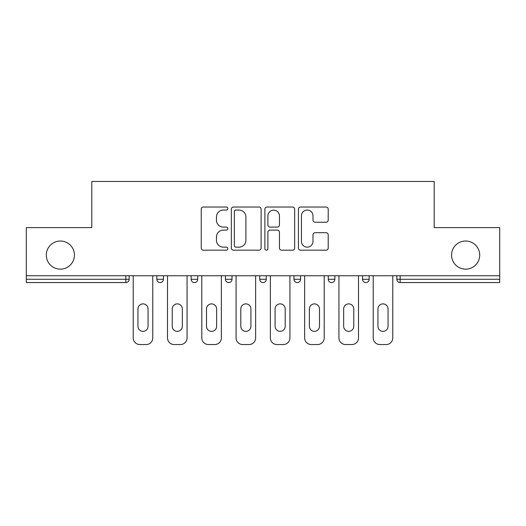 <?xml version="1.0" encoding="UTF-8"?>
<svg xmlns="http://www.w3.org/2000/svg" width="526" height="526" viewBox="0 0 526 526"><rect width="100%" height="100%" fill="white"/><g stroke="black" fill="none" stroke-linecap="round" stroke-linejoin="round"><path stroke-width="0.79" d="M74.429 255.09A14.064 14.064 0 0 1 60.365 269.154A14.064 14.064 0 0 1 46.301 255.09A14.064 14.064 0 0 1 60.365 241.02A14.064 14.064 0 0 1 74.429 255.09M479.699 255.09A14.064 14.064 0 0 1 465.635 269.154A14.064 14.064 0 0 1 451.571 255.09A14.064 14.064 0 0 1 465.635 241.02A14.064 14.064 0 0 1 479.699 255.09M227.837 208.539A1.512 1.512 0 0 0 226.325 207.034L203.404 207.034A2.157 2.157 0 0 0 201.248 209.19L201.248 248.022A2.157 2.157 0 0 0 203.404 250.179L226.325 250.179A1.512 1.512 0 0 0 227.837 248.666A1.512 1.512 0 0 0 226.325 247.154L223.359 247.154A6.904 6.904 0 0 1 216.456 240.257L216.456 237.016A6.904 6.904 0 0 1 223.359 230.112L226.325 230.112A1.512 1.512 0 0 0 227.837 228.606A1.512 1.512 0 0 0 226.325 227.094L223.359 227.094A6.904 6.904 0 0 1 216.456 220.19L216.456 216.955A6.904 6.904 0 0 1 223.359 210.052L226.325 210.052A1.512 1.512 0 0 0 227.837 208.539M326.048 222.242A2.157 2.157 0 0 0 328.204 220.085L328.204 209.19A2.157 2.157 0 0 0 326.048 207.034L300.589 207.034A2.157 2.157 0 0 0 298.433 209.19L298.433 248.022A2.157 2.157 0 0 0 300.589 250.179L326.048 250.179A2.157 2.157 0 0 0 328.204 248.022L328.204 234.859A2.157 2.157 0 0 0 326.048 232.702L315.153 232.702A2.157 2.157 0 0 0 312.996 234.859L312.996 241.388A5.773 5.773 0 0 1 307.223 247.154A5.773 5.773 0 0 1 301.451 241.388L301.451 215.824A5.773 5.773 0 0 1 307.223 210.052A5.773 5.773 0 0 1 312.996 215.824L312.996 220.085A2.157 2.157 0 0 0 315.153 222.242L326.048 222.242M26.3 275.749L26.3 227.613L91.794 227.613L91.794 181.463L434.206 181.463L434.206 227.613L499.7 227.613L499.7 275.749L26.3 275.749L26.3 279.267L125.859 279.267L125.859 275.749M261.113 209.19A2.157 2.157 0 0 0 258.956 207.034L233.498 207.034A2.157 2.157 0 0 0 231.341 209.19L231.341 248.022A2.157 2.157 0 0 0 233.498 250.179L258.956 250.179A2.157 2.157 0 0 0 261.113 248.022L261.113 209.19M267.044 207.034L292.502 207.034A2.157 2.157 0 0 1 294.659 209.19L294.659 248.022A2.157 2.157 0 0 1 292.502 250.179L281.607 250.179A2.157 2.157 0 0 1 279.451 248.022L279.451 232.275A2.157 2.157 0 0 0 277.294 230.112L270.068 230.112A2.157 2.157 0 0 0 267.905 232.275L267.905 248.666A1.512 1.512 0 0 1 266.399 250.179A1.512 1.512 0 0 1 264.887 248.666L264.887 209.19A2.157 2.157 0 0 1 267.044 207.034M125.859 282.561A3.294 3.294 0 0 0 129.153 279.267L125.859 279.267L125.859 282.561A3.294 3.294 0 0 0 129.153 279.267L129.153 275.749L129.153 279.267A3.294 3.294 0 0 1 125.859 282.561L26.3 282.561L26.3 279.267M499.7 275.749L499.7 282.561L400.141 282.561A3.294 3.294 0 0 1 396.847 279.267L396.847 275.749L396.847 279.267L499.7 279.267M156.847 275.749L156.847 279.267L156.847 275.749M160.147 282.561A3.294 3.294 0 0 1 156.847 279.267A3.294 3.294 0 0 0 160.147 282.561A3.294 3.294 0 0 0 163.441 279.267L163.441 275.749L163.441 279.267A3.294 3.294 0 0 1 160.147 282.561A3.294 3.294 0 0 1 156.847 279.267L163.441 279.267A3.294 3.294 0 0 1 160.147 282.561M191.135 275.749L191.135 279.267L191.135 275.749M197.723 275.749L197.723 279.267L197.723 275.749M225.417 275.749L225.417 279.267L225.417 275.749M232.012 275.749L232.012 279.267L232.012 275.749M266.294 275.749L266.294 279.267L259.706 279.267A3.294 3.294 0 0 0 263 282.561A3.294 3.294 0 0 1 259.706 279.267L259.706 275.749M293.988 279.267A3.294 3.294 0 0 0 297.282 282.561A3.294 3.294 0 0 0 300.583 279.267A3.294 3.294 0 0 1 297.282 282.561A3.294 3.294 0 0 0 300.583 279.267L300.583 275.749L300.583 279.267L293.988 279.267A3.294 3.294 0 0 0 297.282 282.561A3.294 3.294 0 0 1 293.988 279.267L293.988 275.749M328.277 275.749L328.277 279.267L328.277 275.749M334.865 275.749L334.865 279.267L334.865 275.749M362.559 275.749L362.559 279.267L362.559 275.749M369.153 275.749L369.153 279.267L369.153 275.749M194.429 282.561A3.294 3.294 0 0 1 191.135 279.267A3.294 3.294 0 0 0 194.429 282.561A3.294 3.294 0 0 0 197.723 279.267A3.294 3.294 0 0 1 194.429 282.561A3.294 3.294 0 0 1 191.135 279.267L197.723 279.267A3.294 3.294 0 0 1 194.429 282.561M228.718 282.561A3.294 3.294 0 0 1 225.417 279.267A3.294 3.294 0 0 0 228.718 282.561A3.294 3.294 0 0 0 232.012 279.267A3.294 3.294 0 0 1 228.718 282.561A3.294 3.294 0 0 1 225.417 279.267L232.012 279.267A3.294 3.294 0 0 1 228.718 282.561M266.294 279.267A3.294 3.294 0 0 1 263 282.561A3.294 3.294 0 0 0 266.294 279.267A3.294 3.294 0 0 1 263 282.561A3.294 3.294 0 0 1 259.706 279.267M331.571 282.561A3.294 3.294 0 0 1 328.277 279.267A3.294 3.294 0 0 0 331.571 282.561A3.294 3.294 0 0 0 334.865 279.267A3.294 3.294 0 0 1 331.571 282.561A3.294 3.294 0 0 1 328.277 279.267L334.865 279.267M365.853 282.561A3.294 3.294 0 0 1 362.559 279.267A3.294 3.294 0 0 0 365.853 282.561A3.294 3.294 0 0 0 369.153 279.267A3.294 3.294 0 0 1 365.853 282.561A3.294 3.294 0 0 1 362.559 279.267L369.153 279.267M235.872 210.052A1.512 1.512 0 0 0 234.359 211.564L234.359 245.649A1.512 1.512 0 0 0 235.872 247.154L239.001 247.154A6.904 6.904 0 0 0 245.905 240.257L245.905 216.955A6.904 6.904 0 0 0 239.001 210.052L235.872 210.052M279.451 215.93A5.773 5.773 0 0 0 273.678 210.163A5.773 5.773 0 0 0 267.905 215.93L267.905 224.937A2.157 2.157 0 0 0 270.068 227.094L277.294 227.094A2.157 2.157 0 0 0 279.451 224.937L279.451 215.93M148.056 308.933A5.056 5.056 0 0 0 143 303.877A5.056 5.056 0 0 0 137.95 308.933A5.056 5.056 0 0 1 143 303.877A5.056 5.056 0 0 1 148.056 308.933L148.056 326.298A5.056 5.056 0 0 1 143 331.354A5.056 5.056 0 0 1 137.95 326.298A5.056 5.056 0 0 0 143 331.354A5.056 5.056 0 0 0 148.056 326.298M133.223 275.749L133.223 337.942L133.223 275.749M139.817 344.537L146.189 344.537L139.817 344.537A6.595 6.595 0 0 1 133.223 337.942M152.783 275.749L152.783 337.942L152.783 275.749M137.95 326.298L137.95 308.933M146.189 344.537A6.595 6.595 0 0 0 152.783 337.942M182.344 308.933A5.056 5.056 0 0 0 177.288 303.877A5.056 5.056 0 0 0 172.232 308.933A5.056 5.056 0 0 1 177.288 303.877A5.056 5.056 0 0 1 182.344 308.933L182.344 326.298A5.056 5.056 0 0 1 177.288 331.354A5.056 5.056 0 0 1 172.232 326.298A5.056 5.056 0 0 0 177.288 331.354A5.056 5.056 0 0 0 182.344 326.298M167.505 275.749L167.505 337.942L167.505 275.749M174.099 344.537L180.471 344.537L174.099 344.537A6.595 6.595 0 0 1 167.505 337.942M187.065 275.749L187.065 337.942L187.065 275.749M216.627 308.933A5.056 5.056 0 0 0 211.57 303.877A5.056 5.056 0 0 0 206.514 308.933A5.056 5.056 0 0 1 211.57 303.877A5.056 5.056 0 0 1 216.627 308.933L216.627 326.298A5.056 5.056 0 0 1 211.57 331.354A5.056 5.056 0 0 1 206.514 326.298A5.056 5.056 0 0 0 211.57 331.354A5.056 5.056 0 0 0 216.627 326.298M201.793 275.749L201.793 337.942L201.793 275.749M208.388 344.537L214.759 344.537L208.388 344.537A6.595 6.595 0 0 1 201.793 337.942M221.354 275.749L221.354 337.942L221.354 275.749M250.915 308.933A5.056 5.056 0 0 0 245.859 303.877A5.056 5.056 0 0 0 240.803 308.933A5.056 5.056 0 0 1 245.859 303.877A5.056 5.056 0 0 1 250.915 308.933L250.915 326.298A5.056 5.056 0 0 1 245.859 331.354A5.056 5.056 0 0 1 240.803 326.298A5.056 5.056 0 0 0 245.859 331.354A5.056 5.056 0 0 0 250.915 326.298M236.075 275.749L236.075 337.942L236.075 275.749M242.67 344.537L249.041 344.537L242.67 344.537A6.595 6.595 0 0 1 236.075 337.942M255.636 275.749L255.636 337.942L255.636 275.749M285.197 308.933A5.056 5.056 0 0 0 280.141 303.877A5.056 5.056 0 0 0 275.085 308.933A5.056 5.056 0 0 1 280.141 303.877A5.056 5.056 0 0 1 285.197 308.933L285.197 326.298A5.056 5.056 0 0 1 280.141 331.354A5.056 5.056 0 0 1 275.085 326.298A5.056 5.056 0 0 0 280.141 331.354A5.056 5.056 0 0 0 285.197 326.298M270.364 275.749L270.364 337.942L270.364 275.749M276.959 344.537L283.33 344.537L276.959 344.537A6.595 6.595 0 0 1 270.364 337.942M289.925 275.749L289.925 337.942L289.925 275.749M319.486 308.933A5.056 5.056 0 0 0 314.43 303.877A5.056 5.056 0 0 0 309.373 308.933A5.056 5.056 0 0 1 314.43 303.877A5.056 5.056 0 0 1 319.486 308.933L319.486 326.298A5.056 5.056 0 0 1 314.43 331.354A5.056 5.056 0 0 1 309.373 326.298A5.056 5.056 0 0 0 314.43 331.354A5.056 5.056 0 0 0 319.486 326.298M304.646 275.749L304.646 337.942L304.646 275.749M311.241 344.537L317.612 344.537L311.241 344.537A6.595 6.595 0 0 1 304.646 337.942M324.207 275.749L324.207 337.942L324.207 275.749M172.232 326.298L172.232 308.933M180.471 344.537A6.595 6.595 0 0 0 187.065 337.942M206.514 326.298L206.514 308.933M214.759 344.537A6.595 6.595 0 0 0 221.354 337.942M240.803 326.298L240.803 308.933M249.041 344.537A6.595 6.595 0 0 0 255.636 337.942M275.085 326.298L275.085 308.933M283.33 344.537A6.595 6.595 0 0 0 289.925 337.942M309.373 326.298L309.373 308.933M317.612 344.537A6.595 6.595 0 0 0 324.207 337.942M353.768 308.933A5.056 5.056 0 0 0 348.712 303.877A5.056 5.056 0 0 0 343.656 308.933A5.056 5.056 0 0 1 348.712 303.877A5.056 5.056 0 0 1 353.768 308.933L353.768 326.298A5.056 5.056 0 0 1 348.712 331.354A5.056 5.056 0 0 1 343.656 326.298A5.056 5.056 0 0 0 348.712 331.354A5.056 5.056 0 0 0 353.768 326.298M338.935 275.749L338.935 337.942L338.935 275.749M345.529 344.537L351.901 344.537L345.529 344.537A6.595 6.595 0 0 1 338.935 337.942M358.495 275.749L358.495 337.942L358.495 275.749M343.656 326.298L343.656 308.933M351.901 344.537A6.595 6.595 0 0 0 358.495 337.942M388.05 308.933A5.056 5.056 0 0 0 383 303.877A5.056 5.056 0 0 0 377.944 308.933A5.056 5.056 0 0 1 383 303.877A5.056 5.056 0 0 1 388.05 308.933L388.05 326.298A5.056 5.056 0 0 1 383 331.354A5.056 5.056 0 0 1 377.944 326.298A5.056 5.056 0 0 0 383 331.354A5.056 5.056 0 0 0 388.05 326.298M373.217 275.749L373.217 337.942L373.217 275.749M379.811 344.537L386.183 344.537L379.811 344.537A6.595 6.595 0 0 1 373.217 337.942M392.777 275.749L392.777 337.942L392.777 275.749M377.944 326.298L377.944 308.933M386.183 344.537A6.595 6.595 0 0 0 392.777 337.942M400.141 275.749L400.141 282.561"/></g></svg>
